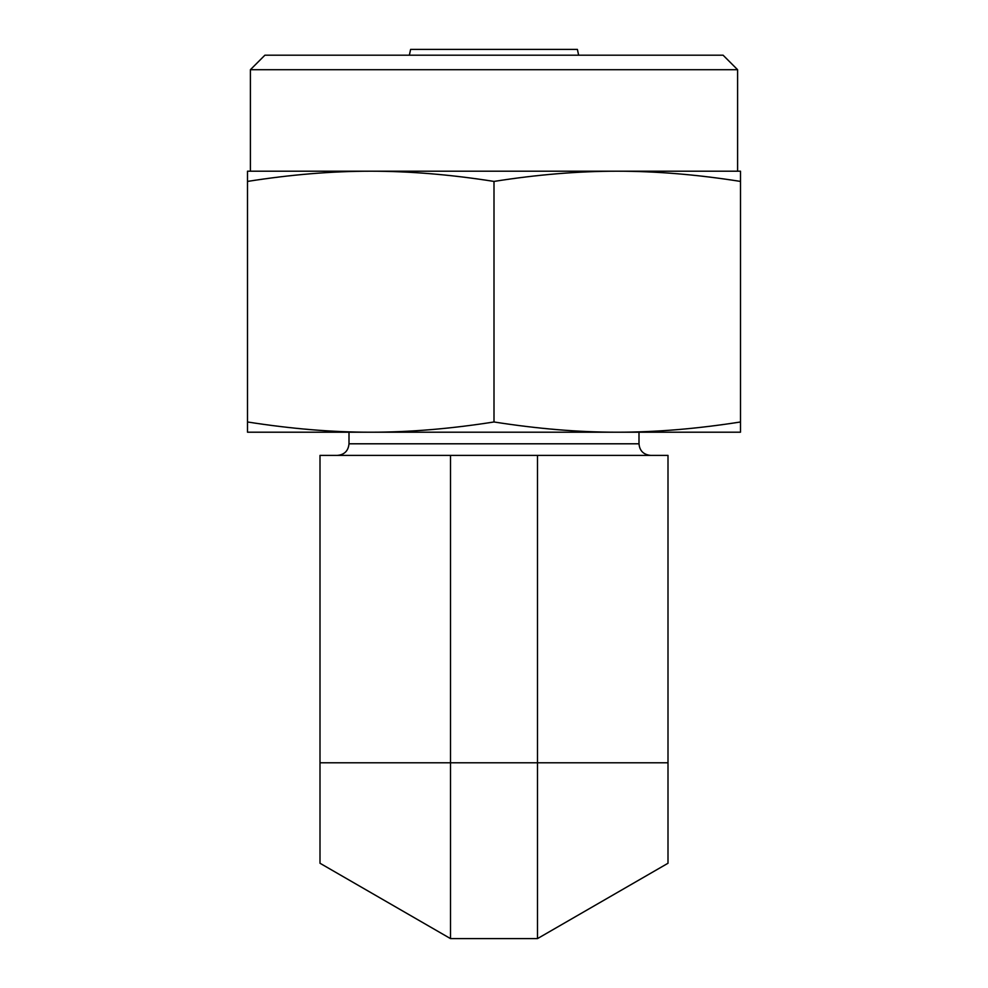 <?xml version="1.0" encoding="UTF-8"?>
<svg xmlns="http://www.w3.org/2000/svg" width="988" height="988" viewBox="0 0 988 988"><rect width="100%" height="100%" fill="white"/><g stroke="black" fill="none" stroke-linecap="round" stroke-linejoin="round"><path stroke-width="1.48" d="M348.999 432.201L348.999 443.797C348.307 450.849 344.442 454.715 337.402 455.394M667.999 762.798L667.999 455.394L320.001 455.394L320.001 762.798L667.999 762.798L667.999 863.253L537.497 938.6L450.503 938.6L320.001 863.253L320.001 762.798M409.365 55.205L410.6 49.4L577.4 49.4L578.635 55.205M450.503 455.394L450.503 938.6M537.497 938.6L537.497 455.394M737.604 69.703L723.105 55.205L264.895 55.205L250.396 69.703L737.604 69.703L737.604 171.196M250.396 69.703L250.396 171.196L740.494 171.196L740.494 181.422C697.54 174.629 656.464 171.22 617.253 171.196C578.042 171.22 536.953 174.629 494 181.422C451.047 174.629 409.958 171.22 370.747 171.196C331.536 171.22 290.46 174.629 247.506 181.422L247.506 171.196L370.747 171.196M494 181.422L494 421.975C537.694 428.829 578.783 432.238 617.253 432.201C655.723 432.238 696.799 428.829 740.494 421.975L740.494 432.201L370.747 432.201C409.217 432.238 450.306 428.829 494 421.975M740.494 181.422L740.494 421.975M247.506 181.422L247.506 421.975C291.201 428.829 332.277 432.238 370.747 432.201L247.506 432.201L247.506 421.975M639.001 432.201L639.001 443.797L348.999 443.797M639.001 443.797C639.619 450.775 643.484 454.641 650.598 455.394"/></g></svg>
